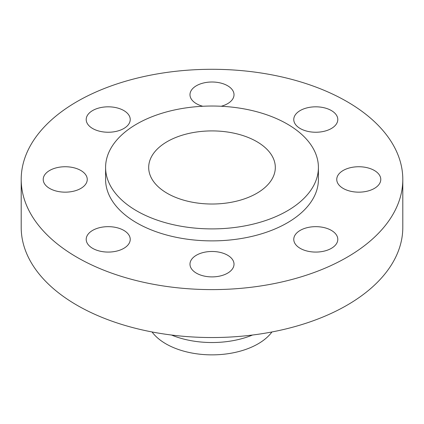 <?xml version="1.0" encoding="UTF-8"?>
<svg xmlns="http://www.w3.org/2000/svg" width="424" height="424" viewBox="0 0 424 424"><rect width="100%" height="100%" fill="white"/><g stroke="black" fill="none" stroke-linecap="round" stroke-linejoin="round"><path stroke-width="0.64" d="M331.351 230.38A22.016 12.709 0 0 0 307.358 227.624A22.016 12.709 0 0 0 293.768 239.369A22.016 12.709 0 0 0 300.213 248.353A22.016 12.709 0 0 0 324.206 251.109A22.016 12.709 0 0 0 337.796 239.369A22.016 12.709 0 0 0 331.351 230.38M227.566 255.2A22.016 12.709 0 0 0 203.573 252.444A22.016 12.709 0 0 0 189.984 264.184A22.016 12.709 0 0 0 196.434 273.173A22.016 12.709 0 0 0 220.427 275.929A22.016 12.709 0 0 0 234.016 264.184A22.016 12.709 0 0 0 227.566 255.2M123.787 230.38A22.016 12.709 0 0 0 99.794 227.624A22.016 12.709 0 0 0 86.205 239.369A22.016 12.709 0 0 0 92.649 248.353A22.016 12.709 0 0 0 116.642 251.109A22.016 12.709 0 0 0 130.232 239.369A22.016 12.709 0 0 0 123.787 230.38M80.799 170.464A22.016 12.709 0 0 0 56.805 167.708A22.016 12.709 0 0 0 43.216 179.447A22.016 12.709 0 0 0 49.661 188.436A22.016 12.709 0 0 0 73.654 191.192A22.016 12.709 0 0 0 87.249 179.447A22.016 12.709 0 0 0 80.799 170.464M123.787 110.542A22.016 12.709 0 0 0 99.794 107.786A22.016 12.709 0 0 0 86.205 119.531A22.016 12.709 0 0 0 92.649 128.52A22.016 12.709 0 0 0 116.642 131.276A22.016 12.709 0 0 0 130.232 119.531A22.016 12.709 0 0 0 123.787 110.542M221.196 106.26A22.016 12.709 0 0 0 234.016 94.711A22.016 12.709 0 0 0 227.566 85.728A22.016 12.709 0 0 0 203.573 82.972A22.016 12.709 0 0 0 189.984 94.711A22.016 12.709 0 0 0 196.434 103.7A22.016 12.709 0 0 0 202.804 106.26M374.339 170.464A22.016 12.709 0 0 0 350.346 167.708A22.016 12.709 0 0 0 336.751 179.447A22.016 12.709 0 0 0 343.202 188.436A22.016 12.709 0 0 0 367.195 191.192A22.016 12.709 0 0 0 380.784 179.447A22.016 12.709 0 0 0 374.339 170.464M331.351 110.542A22.016 12.709 0 0 0 307.358 107.786A22.016 12.709 0 0 0 293.768 119.531A22.016 12.709 0 0 0 300.213 128.52A22.016 12.709 0 0 0 324.206 131.276A22.016 12.709 0 0 0 337.796 119.531A22.016 12.709 0 0 0 331.351 110.542M152.046 331.96A65.137 37.604 0 0 0 165.943 343.853A65.137 37.604 0 0 0 271.954 331.96M171.455 335.024A69.716 40.248 0 0 0 252.545 335.024M21.2 179.447L21.2 227.386A190.8 110.155 0 0 0 77.083 305.275A190.8 110.155 0 0 0 285.018 329.156A190.8 110.155 0 0 0 402.8 227.386L402.8 179.447A190.8 110.155 0 0 0 346.917 101.559A190.8 110.155 0 0 0 138.982 77.677A190.8 110.155 0 0 0 21.2 179.447A190.8 110.155 0 0 0 77.083 257.341A190.8 110.155 0 0 0 285.018 281.223A190.8 110.155 0 0 0 402.8 179.447M105.592 167.464L105.592 179.447A106.408 61.432 0 0 0 136.756 222.892A106.408 61.432 0 0 0 252.72 236.205A106.408 61.432 0 0 0 318.408 179.447L318.408 167.464A106.408 61.432 0 0 0 287.244 124.025A106.408 61.432 0 0 0 171.28 110.706A106.408 61.432 0 0 0 105.592 167.464A106.408 61.432 0 0 0 136.756 210.908A106.408 61.432 0 0 0 252.72 224.222A106.408 61.432 0 0 0 318.408 167.464M256.769 141.616A63.314 36.554 0 0 0 187.768 133.692A63.314 36.554 0 0 0 148.686 167.464A63.314 36.554 0 0 0 167.231 193.312A63.314 36.554 0 0 0 236.232 201.236A63.314 36.554 0 0 0 275.314 167.464A63.314 36.554 0 0 0 256.769 141.616"/></g></svg>
